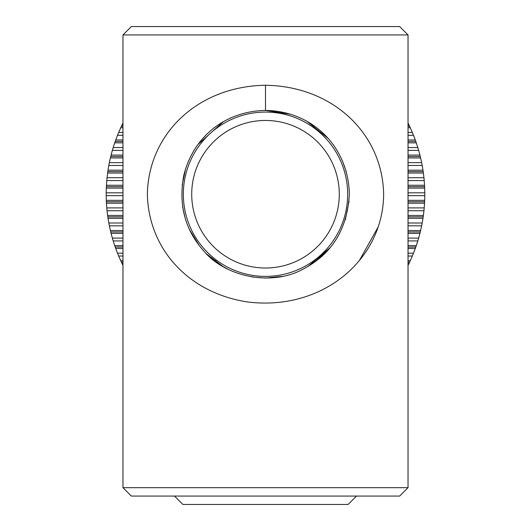 <?xml version="1.0" encoding="UTF-8"?>
<svg xmlns="http://www.w3.org/2000/svg" width="531" height="531" viewBox="0 0 531 531"><rect width="100%" height="100%" fill="white"/><g stroke="black" fill="none" stroke-linecap="round" stroke-linejoin="round"><path stroke-width="0.8" d="M314.604 260.11L315.806 261.305L329.99 247.804L307.887 266.575M282.24 276.385L265.5 278.078L251.747 276.943M227.719 269.078L222.675 266.336M265.5 110.395L290.762 114.291L265.493 110.395C313.755 111.211 348.548 147.95 349.338 194.213C347.387 229.014 332.034 253.957 303.287 269.038C270.87 287.045 224.513 276.22 203.891 251.083C184.967 230.016 178.277 204.727 183.826 175.217C193.165 137.735 223.816 111.371 265.5 110.395L265.5 85.239C197.505 86.314 148.461 133.998 147.359 194.246C148.58 248.926 188.18 292.601 246.869 301.867C322.025 311.637 383.256 259.931 383.641 194.213C382.526 134.071 333.501 86.301 265.5 85.239M307.495 121.679L327.76 138.087L307.495 121.679M342.415 160.86L346.258 171.712L342.415 160.86M222.715 266.336L206.864 254.163L215.194 261.305L216.396 260.11M199.384 245.78L189.428 229.485L199.384 245.78M185.1 218.009L182.505 206.174L185.1 218.009M182.16 185.047L185.611 168.792L182.16 185.047M198.196 144.253L223.179 121.871L198.196 144.253M349.066 201.136L345.316 219.914L349.066 201.136M378.264 226.77L359.64 260.024M408.034 487.684L122.966 487.684L122.966 34.933L408.034 34.933L408.034 487.684L399.651 496.067L131.349 496.067L122.966 487.684M408.034 34.933L399.651 26.55L131.349 26.55L122.966 34.933M347.666 194.233A82.166 82.166 0 0 0 224.421 123.079A82.166 82.166 0 0 0 224.421 265.394A82.166 82.166 0 0 0 347.666 194.233M339.282 194.233A73.782 73.782 0 0 1 228.609 258.132A73.782 73.782 0 0 1 228.609 130.341A73.782 73.782 0 0 1 339.282 194.233M121.765 262.911A159.3 159.3 0 0 1 121.407 262.148A159.3 159.3 0 0 1 120.736 260.721L122.084 263.575L122.966 263.575M122.966 260.721L120.736 260.721L118.672 256.022A159.3 159.3 0 0 1 117.504 253.181L118.672 256.022L122.966 256.022M115.486 247.824A159.3 159.3 0 0 1 115.214 247.061L115.718 248.481L122.966 248.481M115.207 247.048A159.3 159.3 0 0 1 114.716 245.627L115.207 247.048L122.966 247.048L115.214 247.061A159.3 159.3 0 0 1 115.207 247.048M122.966 245.627L114.716 245.627L113.196 240.935A159.3 159.3 0 0 1 112.353 238.087L113.196 240.935L122.966 240.935M110.926 232.737A159.3 159.3 0 0 1 110.733 231.967L111.085 233.388L122.966 233.388M122.966 231.967L110.733 231.967A159.3 159.3 0 0 1 110.733 231.961A159.3 159.3 0 0 1 110.388 230.534L110.733 231.961L122.966 231.961M122.966 230.534L110.388 230.534L109.366 225.841A159.3 159.3 0 0 1 108.815 222.993L109.366 225.841L122.966 225.841M107.932 217.644A159.3 159.3 0 0 1 107.82 216.874A159.3 159.3 0 0 1 107.62 215.447L108.025 218.301L122.966 218.301M122.966 215.447L107.62 215.447L107.056 210.747A159.3 159.3 0 0 1 106.791 207.9L107.056 210.747L122.966 210.747M106.419 202.557A159.3 159.3 0 0 1 106.379 201.787A159.3 159.3 0 0 1 106.319 200.353L106.452 203.207L122.966 203.207M122.966 200.353L106.319 200.353L106.207 195.66A159.3 159.3 0 0 1 106.207 192.813L106.207 195.66L122.966 195.66M122.966 192.813L106.207 192.813L106.319 188.113A159.3 159.3 0 0 1 106.379 186.693A159.3 159.3 0 0 1 106.419 185.916M122.966 185.259L106.452 185.259L106.791 180.567A159.3 159.3 0 0 1 107.056 177.719L106.791 180.567L122.966 180.567M122.966 177.719L107.056 177.719L107.62 173.026A159.3 159.3 0 0 1 107.813 171.599L107.62 173.026L122.966 173.026M122.966 171.599L107.813 171.599A159.3 159.3 0 0 1 107.82 171.593A159.3 159.3 0 0 1 107.932 170.823M122.966 170.172L108.025 170.172L108.815 165.473A159.3 159.3 0 0 1 109.366 162.625L108.815 165.473L122.966 165.473M122.966 162.625L109.366 162.625L110.388 157.933A159.3 159.3 0 0 1 110.926 155.736M122.966 155.079L111.085 155.079L112.353 150.379A159.3 159.3 0 0 1 113.196 147.538L112.353 150.379L122.966 150.379M122.966 147.538L113.196 147.538L114.716 142.839A159.3 159.3 0 0 1 115.207 141.419L114.716 142.839L122.966 142.839M122.966 139.985L115.718 139.985L115.214 141.412L122.966 141.412L115.207 141.419A159.3 159.3 0 0 1 115.214 141.412A159.3 159.3 0 0 1 115.486 140.642M115.718 139.985L117.504 135.292A159.3 159.3 0 0 1 118.4 133.089M122.966 132.445L118.672 132.445L120.736 127.752A159.3 159.3 0 0 1 121.4 126.325A159.3 159.3 0 0 1 121.765 125.555M409.235 125.555A159.3 159.3 0 0 1 409.593 126.318A159.3 159.3 0 0 1 410.264 127.752L408.916 124.891L408.034 124.891M412.6 133.089A159.3 159.3 0 0 1 413.496 135.292L412.328 132.445L408.034 132.445M415.514 140.642A159.3 159.3 0 0 1 415.786 141.412L415.282 139.985L408.034 139.985M415.793 141.419A159.3 159.3 0 0 1 416.284 142.839L415.793 141.419L408.034 141.419L415.786 141.412A159.3 159.3 0 0 1 415.793 141.419M417.997 148.189A159.3 159.3 0 0 1 418.647 150.379L417.804 147.538L408.034 147.538M420.074 155.736A159.3 159.3 0 0 1 420.612 157.933L419.915 155.079L408.034 155.079M408.034 157.933L420.612 157.933L421.634 162.625A159.3 159.3 0 0 1 422.185 165.473L421.634 162.625L408.034 162.625M423.068 170.823A159.3 159.3 0 0 1 423.18 171.593L422.975 170.172L408.034 170.172M408.034 171.593L423.18 171.593A159.3 159.3 0 0 1 423.187 171.599A159.3 159.3 0 0 1 423.38 173.026L423.187 171.599L408.034 171.599M424.01 178.376A159.3 159.3 0 0 1 424.209 180.567L423.944 177.719L408.034 177.719M424.581 185.916A159.3 159.3 0 0 1 424.621 186.686A159.3 159.3 0 0 1 424.681 188.113L424.548 185.259L408.034 185.259M408.034 188.113L424.681 188.113L424.793 192.813A159.3 159.3 0 0 1 424.793 195.66L424.681 200.353A159.3 159.3 0 0 1 424.621 201.773A159.3 159.3 0 0 1 424.581 202.557M408.034 203.207L424.548 203.207L424.209 207.9A159.3 159.3 0 0 1 424.01 210.097M408.034 210.747L423.944 210.747L423.38 215.447A159.3 159.3 0 0 1 423.187 216.867A159.3 159.3 0 0 1 423.068 217.644M408.034 218.301L422.975 218.301L422.185 222.993A159.3 159.3 0 0 1 421.767 225.19M408.034 225.841L421.634 225.841L420.612 230.534A159.3 159.3 0 0 1 420.267 231.961L420.612 230.534L408.034 230.534M408.034 231.961L420.267 231.961A159.3 159.3 0 0 1 420.267 231.967A159.3 159.3 0 0 1 420.074 232.737M408.034 233.388L419.915 233.388L418.647 238.087A159.3 159.3 0 0 1 417.997 240.284M408.034 240.935L417.804 240.935L416.284 245.627A159.3 159.3 0 0 1 415.793 247.048L416.284 245.627L408.034 245.627M408.034 248.481L415.282 248.481L415.786 247.061L408.034 247.061L415.793 247.048A159.3 159.3 0 0 1 415.786 247.061A159.3 159.3 0 0 1 415.514 247.824M415.282 248.481L413.496 253.181A159.3 159.3 0 0 1 412.6 255.378M408.034 256.022L412.328 256.022L410.264 260.721A159.3 159.3 0 0 1 409.6 262.141A159.3 159.3 0 0 1 409.235 262.911M122.966 265.374L122.084 263.575M121.407 262.148A159.3 159.3 0 0 1 121.4 262.141L122.966 262.141L121.407 262.148M122.966 253.181L117.504 253.181L115.718 248.481M122.966 238.087L112.353 238.087L111.085 233.388M122.966 222.993L108.815 222.993L108.025 218.301M107.82 216.874A159.3 159.3 0 0 1 107.813 216.867L122.966 216.867L107.82 216.874M122.966 207.9L106.791 207.9L106.452 203.207M106.379 201.787A159.3 159.3 0 0 1 106.379 201.773L122.966 201.773L106.379 201.787M106.452 185.259L106.379 186.686A159.3 159.3 0 0 1 106.379 186.686L106.319 188.113L122.966 188.113M108.025 170.172L107.82 171.593L122.966 171.593M111.085 155.079L110.733 156.499A159.3 159.3 0 0 1 110.733 156.499L110.388 157.933L122.966 157.933M118.672 132.445L117.504 135.292L122.966 135.292M122.966 124.891L122.084 124.891L121.407 126.318A159.3 159.3 0 0 1 121.407 126.318L120.736 127.752L122.966 127.752M122.084 124.891L122.966 123.092M408.034 123.092L408.916 124.891M409.593 126.318A159.3 159.3 0 0 1 409.6 126.325L408.034 126.325L409.593 126.318M408.034 127.752L410.264 127.752L412.328 132.445M408.034 135.292L413.496 135.292L415.282 139.985M408.034 142.839L416.284 142.839L417.804 147.538M408.034 150.379L418.647 150.379L419.915 155.079M420.267 156.499A159.3 159.3 0 0 1 420.267 156.512L408.034 156.512L420.267 156.499M408.034 165.473L422.185 165.473L422.975 170.172M408.034 173.026L423.38 173.026L423.944 177.719M408.034 180.567L424.209 180.567L424.548 185.259M424.621 186.686A159.3 159.3 0 0 1 424.621 186.693L408.034 186.693L424.621 186.686M408.034 195.66L424.793 195.66L424.793 192.813L408.034 192.813M424.548 203.207L424.621 201.787A159.3 159.3 0 0 1 424.621 201.787L424.681 200.353L408.034 200.353M423.944 210.747L424.209 207.9L408.034 207.9M422.975 218.301L423.18 216.874A159.3 159.3 0 0 1 423.18 216.874L423.38 215.447L408.034 215.447M421.634 225.841L422.185 222.993L408.034 222.993M419.915 233.388L420.267 231.967L408.034 231.967M417.804 240.935L418.647 238.087L408.034 238.087M412.328 256.022L413.496 253.181L408.034 253.181M408.034 263.575L408.916 263.575L409.593 262.148A159.3 159.3 0 0 1 409.593 262.148L410.264 260.721L408.034 260.721M408.916 263.575L408.034 265.374M174.507 496.067L182.89 504.45L348.11 504.45L356.493 496.067M408.034 201.773L424.621 201.773L408.034 201.787M408.034 216.867L423.187 216.867L408.034 216.874M408.034 262.141L409.6 262.141L408.034 262.148M122.966 186.693L106.379 186.693L122.966 186.686M122.966 156.512L110.733 156.512L122.966 156.499M122.966 126.325L121.4 126.325L122.966 126.318"/></g></svg>
